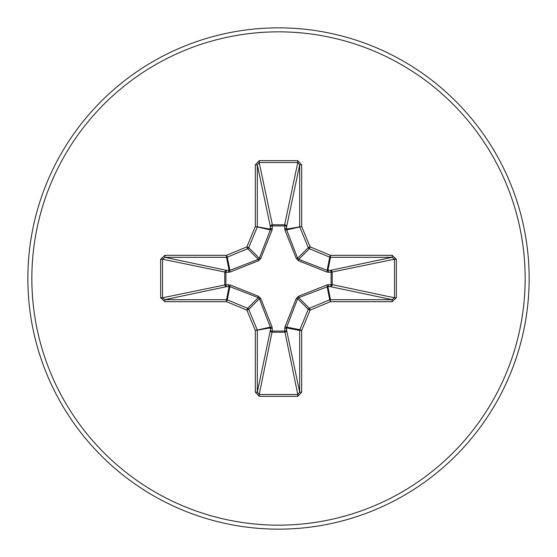 <?xml version="1.0" encoding="UTF-8"?>
<svg xmlns="http://www.w3.org/2000/svg" width="557" height="557" viewBox="0 0 557 557"><rect width="100%" height="100%" fill="white"/><g stroke="black" fill="none" stroke-linecap="round" stroke-linejoin="round"><path stroke-width="0.84" d="M328.553 284.648A1.998 0.682 -88.2 0 1 327.878 286.556L298.726 297.647L297.647 298.726L286.66 327.105L286.639 330.385A1.998 1.845 -11.9 0 1 284.641 332.23L272.359 332.23A1.998 1.845 11.9 0 1 270.361 330.385L270.34 327.105L259.353 298.726L258.274 297.647L229.895 286.66L226.615 286.639A1.998 1.845 78.1 0 1 224.77 284.641L224.77 272.359A1.998 1.845 101.9 0 1 226.615 270.361L229.895 270.34L258.274 259.353L259.353 258.274L270.34 229.895L270.361 226.615A1.998 0.682 -1.8 0 1 272.276 225.94L272.359 224.77L284.641 224.77L284.724 225.94L272.276 225.94L272.088 229.978L260.739 258.525L258.525 260.739L229.978 272.088L225.94 272.276L225.94 284.724L229.978 284.912L258.525 296.261L260.739 298.475L272.088 327.022L272.276 331.06L284.724 331.06L284.912 327.022L296.261 298.475L298.475 296.261L327.022 284.912L331.06 284.724L331.06 272.276L327.022 272.088L298.475 260.739L296.261 258.525L284.912 229.978L284.724 225.94A1.998 0.682 -178.2 0 1 286.639 226.615L286.66 229.895L297.647 258.274L298.726 259.353L327.105 270.34L330.385 270.361A1.998 1.845 -101.9 0 1 332.23 272.359L332.23 284.641L394.495 297.793L396.34 297.793L392.156 301.678L330.489 301.678L310.117 310.117L301.678 330.489L301.678 392.156L297.793 396.34L259.207 396.34L255.322 392.156L255.322 330.489L246.883 310.117L226.511 301.678L164.844 301.678L160.66 297.793L162.505 297.793L164.844 299.687L164.844 301.678M160.66 297.793L160.66 259.207L164.844 255.322L226.511 255.322L246.883 246.883L255.322 226.511L255.322 164.844L259.207 160.66L297.793 160.66L297.793 162.505L284.641 224.77A1.998 1.845 -168.1 0 1 286.639 226.615L299.687 164.844L297.793 162.505L259.207 162.505L257.313 164.844L257.313 226.511A1.998 1.991 101.2 0 1 257.167 227.277L248.728 247.649A1.998 1.991 135 0 1 247.649 248.728L227.277 257.167L229.895 270.34A1.998 0.613 -110.9 0 0 229.978 272.088M392.156 301.678L392.156 299.687L330.385 286.639A1.998 1.845 -78.1 0 0 332.23 284.641L331.06 284.724A1.998 0.682 -88.2 0 1 330.385 286.639L327.878 286.556L330.489 299.687L392.156 299.687L394.495 297.793L394.495 259.207L392.156 257.313L330.489 257.313L327.878 270.444A1.998 0.682 88.2 0 1 328.553 272.352M278.5 529.15A250.65 250.65 0 0 0 529.15 278.5A250.65 250.65 0 0 0 278.5 27.85A250.65 250.65 0 0 0 27.85 278.5A250.65 250.65 0 0 0 278.5 529.15A250.65 250.65 0 0 1 27.85 278.5A250.65 250.65 0 0 1 278.5 27.85M297.793 160.66L301.678 164.844L301.678 226.511L310.117 246.883L330.489 255.322L392.156 255.322L396.34 259.207L396.34 297.793M164.844 255.322L164.844 257.313L162.505 259.207L162.505 297.793L225.94 284.724A1.998 0.682 88.2 0 0 226.615 286.639L164.844 299.687L226.511 299.687L229.122 286.556A1.998 0.682 88.2 0 1 228.447 284.648M229.978 284.912A1.998 0.613 110.9 0 0 229.895 286.66L227.277 299.833L247.649 308.272A1.998 1.991 45 0 1 248.728 309.351L246.883 310.117L247.649 308.272L258.274 297.647L258.525 296.261M260.739 298.475L259.353 298.726L248.728 309.351L257.167 329.723A1.998 1.991 78.8 0 1 257.313 330.489L257.313 392.156L259.207 394.495L259.207 396.34M255.322 392.156L257.313 392.156L270.361 330.385A1.998 0.682 -178.2 0 0 272.276 331.06L259.207 394.495L297.793 394.495L299.687 392.156L301.678 392.156M297.793 396.34L297.793 394.495L284.724 331.06A1.998 0.682 -1.8 0 0 286.639 330.385L299.687 392.156L299.687 330.489A1.998 1.991 -78.8 0 1 299.833 329.723L301.678 330.489L299.687 330.489L286.556 327.878A1.998 0.682 -1.8 0 1 284.648 328.553M284.912 327.022A1.998 0.613 -159.1 0 0 286.66 327.105L299.833 329.723L308.272 309.351A1.998 1.991 -45 0 1 309.351 308.272L310.117 310.117L308.272 309.351L297.647 298.726L296.261 298.475M296.261 258.525L297.647 258.274L308.272 247.649L310.117 246.883L309.351 248.728A1.998 1.991 -135 0 1 308.272 247.649L299.833 227.277A1.998 1.991 -101.2 0 1 299.687 226.511L299.687 164.844L301.678 164.844M255.322 164.844L257.313 164.844L270.361 226.615A1.998 1.845 168.1 0 1 272.359 224.77L259.207 162.505L259.207 160.66M298.475 296.261L298.726 297.647L309.351 308.272L329.723 299.833L330.489 301.678L330.489 299.687A1.998 1.991 -11.2 0 0 329.723 299.833L327.105 286.66A1.998 0.613 -110.9 0 0 327.022 284.912M272.088 327.022A1.998 0.613 159.1 0 1 270.34 327.105L255.322 330.489L270.444 327.878A1.998 0.682 -178.2 0 0 272.352 328.553M396.34 259.207L394.495 259.207L331.06 272.276A1.998 0.682 88.2 0 0 330.385 270.361L392.156 257.313L392.156 255.322M327.022 272.088A1.998 0.613 110.9 0 0 327.105 270.34L329.723 257.167L309.351 248.728L298.726 259.353L298.475 260.739M284.912 229.978A1.998 0.613 159.1 0 1 286.66 229.895L301.678 226.511L286.556 229.122A1.998 0.682 -178.2 0 0 284.648 228.447M228.447 272.352A1.998 0.682 -88.2 0 1 229.122 270.444L226.511 257.313L164.844 257.313L226.615 270.361A1.998 0.682 -88.2 0 0 225.94 272.276L162.505 259.207L160.66 259.207M260.739 258.525L259.353 258.274L248.728 247.649L246.883 246.883L247.649 248.728L258.274 259.353L258.525 260.739M272.352 228.447A1.998 0.682 -1.8 0 0 270.444 229.122L255.322 226.511L270.34 229.895A1.998 0.613 -159.1 0 1 272.088 229.978M227.277 299.833L226.511 301.678L226.511 299.687A1.998 1.991 11.2 0 1 227.277 299.833M226.511 255.322L227.277 257.167A1.998 1.991 168.8 0 1 226.511 257.313L226.511 255.322M330.489 255.322L329.723 257.167A1.998 1.991 -168.8 0 0 330.489 257.313L330.489 255.322M278.5 525.154A246.654 246.654 0 0 0 525.154 278.5A246.654 246.654 0 0 0 278.5 31.846A246.654 246.654 0 0 0 31.846 278.5A246.654 246.654 0 0 0 278.5 525.154"/></g></svg>

